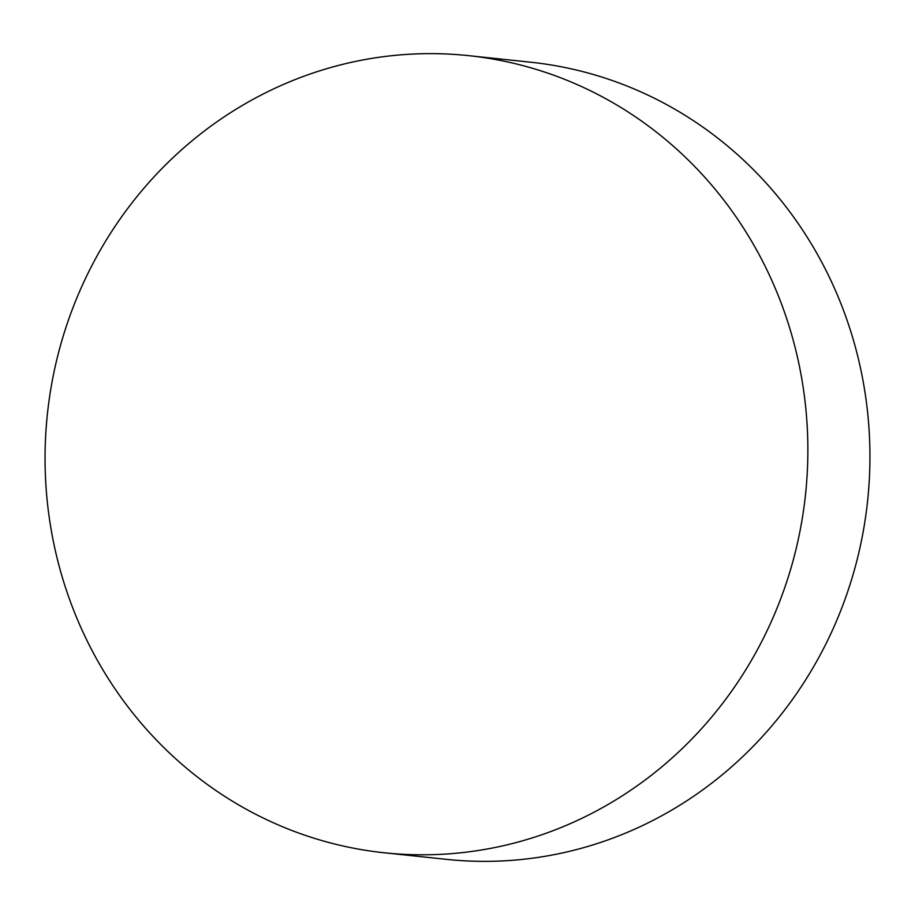 <?xml version="1.0" encoding="UTF-8"?>
<svg xmlns="http://www.w3.org/2000/svg" width="915" height="915" viewBox="0 0 915 915"><rect width="100%" height="100%" fill="white"/><g stroke="black" fill="none" stroke-linecap="round" stroke-linejoin="round"><path stroke-width="1.37" d="M802.249 381.566A400.793 381.178 -84 0 0 468.686 55.655A400.793 381.178 -84 0 0 50.68 526.857A400.793 381.178 -84 0 0 384.254 852.78A400.793 381.178 -84 0 0 802.249 381.566M384.254 852.78L446.314 859.345A400.793 381.178 -84 0 0 864.32 388.143A400.793 381.178 -84 0 0 530.746 62.22L468.686 55.655"/></g></svg>
